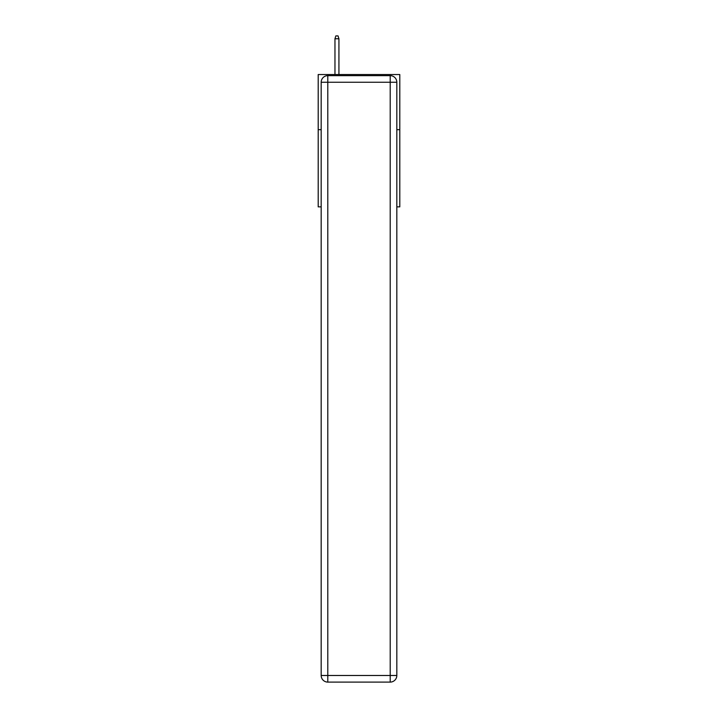 <?xml version="1.0" encoding="UTF-8"?>
<svg xmlns="http://www.w3.org/2000/svg" width="718" height="718" viewBox="0 0 718 718"><rect width="100%" height="100%" fill="white"/><g stroke="black" fill="none" stroke-linecap="round" stroke-linejoin="round"><path stroke-width="1.08" d="M321.179 129.671L318.2 129.671L318.2 74.537L399.8 74.537L399.8 206.856L396.821 206.856M318.2 129.671L318.2 206.856L321.179 206.856M399.8 129.671L396.821 129.671M327.794 75.641L390.206 75.641A6.615 6.615 0 0 1 396.821 82.256L396.821 675.485A6.615 6.615 0 0 1 390.206 682.1L327.794 682.1L327.794 675.485L390.206 675.485L390.206 82.256L327.794 82.256L327.794 675.485L321.179 675.485L321.179 82.256L327.794 82.256L327.794 75.641A6.615 6.615 0 0 0 321.179 82.256A6.615 6.615 0 0 1 327.794 75.641M321.179 675.485A6.615 6.615 0 0 0 327.794 682.1A6.615 6.615 0 0 1 321.179 675.485M338.932 74.537L338.932 38.763L334.965 38.763L334.965 74.537M334.965 38.763L335.844 35.9L338.052 35.9L338.932 38.763M390.206 682.1A6.615 6.615 0 0 0 396.821 675.485L390.206 675.485L390.206 682.1M396.821 82.256A6.615 6.615 0 0 0 390.206 75.641L390.206 82.256L396.821 82.256"/></g></svg>
